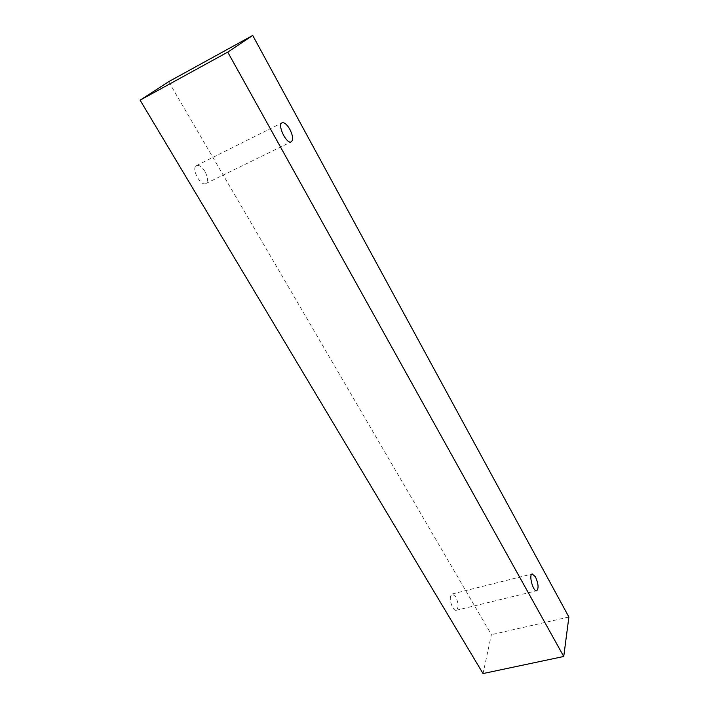 <?xml version="1.0" encoding="UTF-8"?>
<svg xmlns="http://www.w3.org/2000/svg" width="709" height="709" viewBox="0 0 709 709"><rect width="100%" height="100%" fill="white"/><g stroke="black" fill="none" stroke-linecap="round" stroke-linejoin="round"><path stroke-width="0.53" stroke-dasharray="3.54 2.66" d="M204.874 171.321C201.914 166.704 199.132 164.78 196.553 165.552L196.074 165.862C191.306 169.283 200.851 186.618 205.778 183.569C208.286 181.424 207.976 177.347 204.874 171.321M450.632 596.012C449.089 600.78 453.281 611.397 456.259 610.272C458.847 607.843 458.661 603.306 455.701 596.668L452.182 593.982L450.632 596.012M483.033 673.55L491.408 634.67L168.68 81.668M568.893 617.016L491.408 634.67M205.778 183.569L291.266 141.835M196.553 165.552L282.049 122.834M456.259 610.272L536.713 590.774M452.182 593.982L532.229 573.962"/><path stroke-width="1.06" d="M289.839 129.304C292.941 135.649 293.42 139.824 291.266 141.835C286.684 144.716 276.971 124.784 282.049 122.834C284.336 122.24 286.941 124.394 289.839 129.304M140.107 100.182L483.033 673.55L563.744 656.481L568.893 617.016L252.723 35.45L227.74 52.12L140.107 100.182L168.68 81.668L252.723 35.45M535.463 576.842C538.432 583.746 538.849 588.39 536.713 590.774C533.141 592.086 528.453 574.432 532.229 573.962L535.463 576.842M227.74 52.12L563.744 656.481"/></g></svg>
